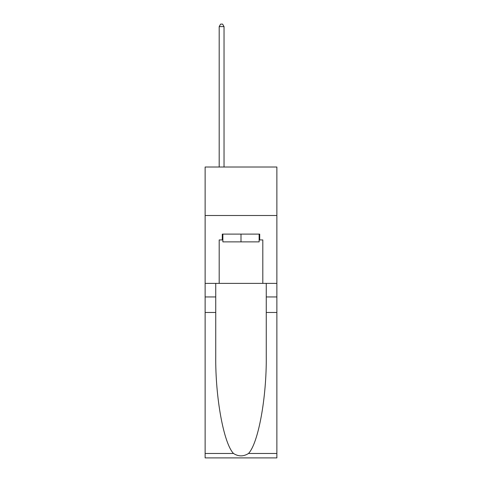 <?xml version="1.0" encoding="UTF-8"?>
<svg xmlns="http://www.w3.org/2000/svg" width="482" height="482" viewBox="0 0 482 482"><rect width="100%" height="100%" fill="white"/><g stroke="black" fill="none" stroke-linecap="round" stroke-linejoin="round"><path stroke-width="0.72" d="M276.873 215.502L276.873 167.019L205.127 167.019L205.127 215.502L276.873 215.502L276.873 283.374L262.817 283.374L262.817 239.934L259.714 239.934L259.714 234.113L222.286 234.113L222.286 239.934L222.871 239.934M259.129 234.113L259.129 241.874L222.871 241.874L222.871 234.113M241 234.113L241 241.874M248.501 453.478L276.873 453.478L276.873 457.9L205.127 457.9L205.127 312.463L215.743 312.463L215.743 355.698C215.225 397.029 223.612 443.199 233.499 453.478C238.494 456.665 243.494 456.665 248.501 453.478C258.388 443.199 266.775 397.029 266.257 355.698L266.257 283.374M266.257 312.463L276.873 312.463L276.873 283.374M205.127 312.463L205.127 215.502M215.743 283.374L215.743 312.463M276.873 453.478L276.873 312.463M205.127 283.374L219.183 283.374L219.183 239.934L222.286 239.934M219.183 283.374L262.817 283.374M259.129 239.934L259.714 239.934M224.034 167.019L224.034 26.618L219.183 26.618L219.183 167.019M219.183 26.618L220.636 24.1L222.576 24.1L224.034 26.618M266.257 296.948L276.873 296.948M215.743 296.948L205.127 296.948M205.127 453.478L233.499 453.478"/></g></svg>
